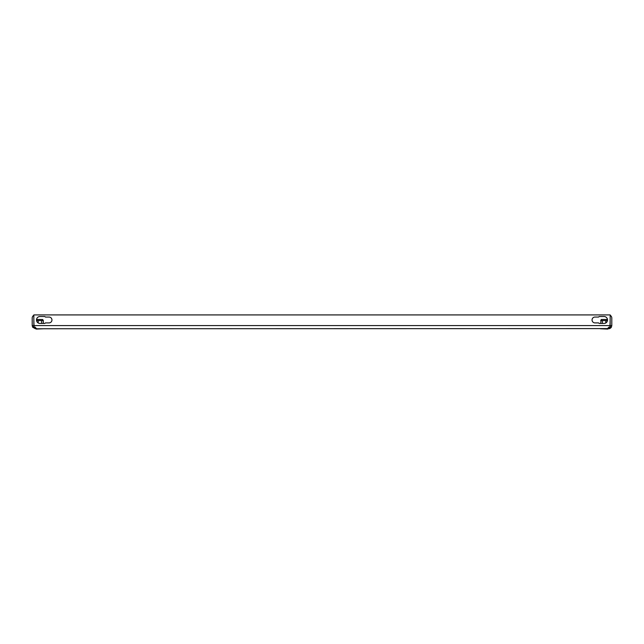 <?xml version="1.0" encoding="UTF-8"?>
<svg xmlns="http://www.w3.org/2000/svg" width="644" height="644" viewBox="0 0 644 644"><rect width="100%" height="100%" fill="white"/><g stroke="black" fill="none" stroke-linecap="round" stroke-linejoin="round"><path stroke-width="0.97" d="M607.654 328.593L36.225 328.762L34.365 327.184L33.834 325.566L33.834 314.916L610.166 314.916L610.166 325.566L609.635 327.184L607.775 328.762L611.236 327.385M35.396 327.168L35.396 328.762L32.643 327.2L35.396 328.762L36.362 328.617M36.225 328.174L36.233 329.084L43.615 328.762M600.385 328.762L607.767 329.084L607.775 328.166M608.604 327.168L608.604 328.762L609.522 328.633M599.363 316.51A0.531 0.531 0 0 0 598.904 316.776A0.531 0.531 0 0 1 598.445 317.049L594.984 317.049A2.93 2.93 0 0 0 592.053 319.979A2.93 2.93 0 0 0 594.984 322.91L598.445 322.91A0.531 0.531 0 0 1 598.904 323.175A0.531 0.531 0 0 0 599.363 323.441L604.04 323.441A3.462 3.462 0 0 0 607.501 319.979A3.462 3.462 0 0 0 604.04 316.51L599.363 316.51A0.531 0.531 0 0 0 598.904 316.776M45.096 323.175A0.531 0.531 0 0 1 45.555 322.91L49.016 322.91A2.93 2.93 0 0 0 51.947 319.979A2.93 2.93 0 0 0 49.016 317.049L45.555 317.049A0.531 0.531 0 0 1 45.096 316.776A0.531 0.531 0 0 0 44.637 316.51L39.96 316.51A3.462 3.462 0 0 0 36.499 319.979A3.462 3.462 0 0 0 39.96 323.441L44.637 323.441A0.531 0.531 0 0 0 45.096 323.175M610.198 325.566L611.8 325.566L611.357 327.2L609.981 326.379L610.198 318.112A1.602 1.602 0 0 0 610.166 317.766M611.011 327.667L610.093 328.4M611.8 325.566L611.8 318.112A3.196 3.196 0 0 0 610.166 315.319M610.166 325.566L33.834 325.566L34.365 327.184M594.984 322.902L598.445 322.902M45.096 316.776A0.531 0.531 0 0 0 44.637 316.51M49.016 317.049L45.555 317.049M33.802 325.566L32.2 325.566L32.643 327.2L34.019 326.379L33.802 318.112A1.602 1.602 0 0 1 33.834 317.766M32.2 325.566L32.2 318.112A3.196 3.196 0 0 1 33.834 315.319M41.619 320.559L36.539 320.559L37.159 319.496L42.689 319.496L43.309 320.559L41.619 320.559L41.619 323.441M38.229 320.559L38.229 322.974M43.309 320.559L43.309 323.441M36.547 320.551L36.925 320.02M605.771 320.559L600.691 320.559L601.311 319.496L606.841 319.496L607.453 320.551L605.771 320.559L605.771 322.974M602.381 320.559L602.381 323.441M601.077 320.02L600.691 323.441"/></g></svg>
